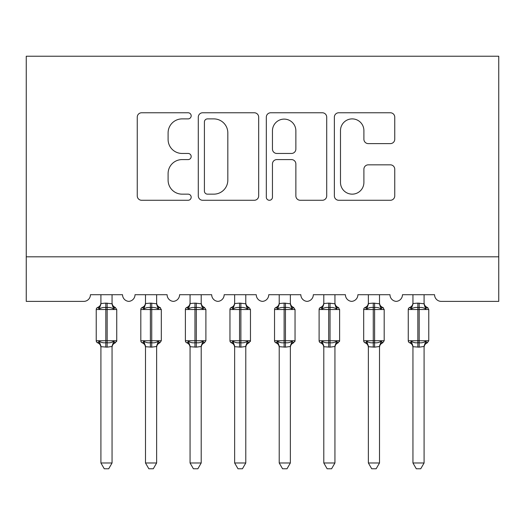 <?xml version="1.0" encoding="UTF-8"?>
<svg xmlns="http://www.w3.org/2000/svg" width="525" height="525" viewBox="0 0 525 525"><rect width="100%" height="100%" fill="white"/><g stroke="black" fill="none" stroke-linecap="round" stroke-linejoin="round"><path stroke-width="0.79" d="M191.179 115.828A3.065 3.065 0 0 0 188.121 112.77L141.632 112.77A4.377 4.377 0 0 0 137.255 117.141L137.255 195.897A4.377 4.377 0 0 0 141.632 200.274L188.121 200.274A3.065 3.065 0 0 0 191.179 197.21A3.065 3.065 0 0 0 188.121 194.152L182.103 194.152A14.004 14.004 0 0 1 168.098 180.147L168.098 173.585A14.004 14.004 0 0 1 182.103 159.587L188.121 159.587A3.065 3.065 0 0 0 191.179 156.522A3.065 3.065 0 0 0 188.121 153.458L182.103 153.458A14.004 14.004 0 0 1 168.098 139.46L168.098 132.897A14.004 14.004 0 0 1 182.103 118.893L188.121 118.893A3.065 3.065 0 0 0 191.179 115.828M390.37 143.614A4.377 4.377 0 0 0 394.748 139.237L394.748 117.141A4.377 4.377 0 0 0 390.37 112.77L338.743 112.77A4.377 4.377 0 0 0 334.366 117.141L334.366 195.897A4.377 4.377 0 0 0 338.743 200.274L390.37 200.274A4.377 4.377 0 0 0 394.748 195.897L394.748 169.207A4.377 4.377 0 0 0 390.37 164.837L368.274 164.837A4.377 4.377 0 0 0 363.897 169.207L363.897 182.444A11.701 11.701 0 0 1 352.196 194.152A11.701 11.701 0 0 1 340.489 182.444L340.489 130.6A11.701 11.701 0 0 1 352.196 118.893A11.701 11.701 0 0 1 363.897 130.6L363.897 139.237A4.377 4.377 0 0 0 368.274 143.614L390.37 143.614M498.75 256.817L498.75 56.228L26.25 56.228L26.25 301.389L83.751 301.389A6.687 6.687 0 0 0 90.438 294.709L122.535 294.709A6.687 6.687 0 0 0 128.776 301.376A6.687 6.687 0 0 0 135.017 294.709L167.107 294.709A6.687 6.687 0 0 0 173.348 301.376A6.687 6.687 0 0 0 179.589 294.709L211.687 294.709A6.687 6.687 0 0 0 217.927 301.376A6.687 6.687 0 0 0 224.162 294.709L256.259 294.709A6.687 6.687 0 0 0 262.5 301.376A6.687 6.687 0 0 0 268.741 294.709L300.838 294.709A6.687 6.687 0 0 0 307.072 301.376A6.687 6.687 0 0 0 313.313 294.709L345.411 294.709A6.687 6.687 0 0 0 351.652 301.376A6.687 6.687 0 0 0 357.892 294.709L389.983 294.709A6.687 6.687 0 0 0 396.224 301.376A6.687 6.687 0 0 0 402.465 294.709L434.562 294.709A6.687 6.687 0 0 0 441.249 301.389L498.75 301.389L498.75 256.817L26.25 256.817M258.674 117.141A4.377 4.377 0 0 0 254.297 112.77L202.67 112.77A4.377 4.377 0 0 0 198.293 117.141L198.293 195.897A4.377 4.377 0 0 0 202.67 200.274L254.297 200.274A4.377 4.377 0 0 0 258.674 195.897L258.674 117.141M270.703 112.77L322.33 112.77A4.377 4.377 0 0 1 326.707 117.141L326.707 195.897A4.377 4.377 0 0 1 322.33 200.274L300.241 200.274A4.377 4.377 0 0 1 295.864 195.897L295.864 163.958A4.377 4.377 0 0 0 291.487 159.587L276.832 159.587A4.377 4.377 0 0 0 272.455 163.958L272.455 197.21A3.065 3.065 0 0 1 269.391 200.274A3.065 3.065 0 0 1 266.326 197.21L266.326 117.141A4.377 4.377 0 0 1 270.703 112.77M207.48 118.893A3.065 3.065 0 0 0 204.415 121.957L204.415 191.087A3.065 3.065 0 0 0 207.48 194.152L213.826 194.152A14.004 14.004 0 0 0 227.824 180.147L227.824 132.897A14.004 14.004 0 0 0 213.826 118.893L207.48 118.893M295.864 130.817A11.701 11.701 0 0 0 284.156 119.109A11.701 11.701 0 0 0 272.455 130.817L272.455 149.087A4.377 4.377 0 0 0 276.832 153.458L291.487 153.458A4.377 4.377 0 0 0 295.864 149.087L295.864 130.817M98.339 307.657A4.902 4.673 180 0 0 100.912 303.542L105.82 303.115L105.82 309.527L96.232 309.527L96.232 340.732L116.74 340.732L116.74 309.527L115.277 307.433L113.676 309.094C111.858 307.722 109.686 307.204 107.153 307.525L105.82 307.525C103.287 307.204 101.115 307.722 99.297 309.094L97.696 307.433A2.231 2.231 0 0 0 96.232 309.527L96.232 340.732A2.231 2.231 0 0 0 97.696 342.825L99.297 341.165C101.115 342.53 103.287 343.055 105.82 342.733L107.153 342.733C109.686 343.055 111.858 342.53 113.676 341.165L115.277 342.825L114.634 342.602A4.902 4.673 -0 0 0 112.055 346.717L112.055 346.717M113.676 341.165L112.055 346.684L112.055 462.978L100.912 462.978L100.912 346.717A4.902 4.673 -0 0 0 98.339 342.602L97.696 342.825C99.724 343.691 100.793 345.227 100.912 347.425M112.061 346.487L107.153 347.143L100.912 346.684M112.055 294.709L112.061 303.772L113.676 309.094M100.912 294.709L100.912 303.575M105.82 303.115L112.061 303.772L112.763 306.58M99.297 309.094L100.912 303.772M99.297 341.165L100.912 346.487M112.055 462.978L108.714 468.773L104.258 468.773L100.912 462.978M115.277 342.825C113.249 343.691 112.179 345.227 112.055 347.425C112.179 345.227 113.249 343.691 115.277 342.825L116.74 340.732A2.231 2.231 0 0 1 116.616 341.46M156.634 303.542A4.902 4.673 180 0 0 159.206 307.657L159.849 307.433A2.231 2.231 0 0 1 160.493 307.801M145.491 347.425C145.373 345.227 144.296 343.691 142.268 342.825L142.912 342.602L142.268 342.825A2.231 2.231 0 0 1 140.812 340.732L140.812 309.527A2.231 2.231 0 0 1 142.268 307.433C144.296 306.567 145.373 305.032 145.491 302.827M156.634 346.717L156.634 346.717A4.902 4.673 -0 0 1 159.206 342.602L159.849 342.825L158.248 341.165L156.634 346.487L151.732 347.143L145.491 346.717A4.902 4.673 -0 0 0 142.912 342.602L143.87 341.165C145.688 342.53 147.86 343.055 150.393 342.733L151.732 342.733C154.258 343.055 156.437 342.53 158.248 341.165M190.063 347.425C189.945 345.227 188.875 343.691 186.848 342.825L187.491 342.602L186.848 342.825A2.231 2.231 0 0 1 185.384 340.732L185.384 309.527A2.231 2.231 0 0 1 186.848 307.433C188.875 306.567 189.945 305.032 190.063 302.827M201.206 346.717L201.206 346.717A4.902 4.673 -0 0 1 203.785 342.602L204.428 342.825L202.827 341.165L201.213 346.487L196.304 347.143L190.063 346.717A4.902 4.673 -0 0 0 187.491 342.602L188.449 341.165C190.267 342.53 192.439 343.055 194.965 342.733L196.304 342.733C198.837 343.055 201.009 342.53 202.827 341.165M232.063 307.657A4.902 4.673 180 0 0 234.642 303.542L239.544 303.115L239.544 309.527L229.963 309.527L229.963 340.732A2.231 2.231 0 0 0 231.42 342.825L233.021 341.165C234.839 342.53 237.011 343.055 239.544 342.733L240.883 342.733C243.41 343.055 245.582 342.53 247.4 341.165L249.001 342.825L250.464 340.732L250.464 309.527L249.001 307.433C246.973 306.567 245.903 305.032 245.785 302.827C245.903 305.032 246.973 306.567 249.001 307.433L247.4 309.094C245.582 307.722 243.41 307.204 240.883 307.525L239.544 307.525C237.011 307.204 234.839 307.722 233.021 309.094L231.42 307.433A2.231 2.231 0 0 0 229.963 309.527L229.963 340.732L250.464 340.732A2.231 2.231 0 0 1 250.34 341.46M245.785 346.717L245.785 346.717A4.902 4.673 -0 0 1 248.358 342.602L249.001 342.825C246.973 343.691 245.903 345.227 245.785 347.425C245.903 345.227 246.973 343.691 249.001 342.825M276.642 307.657A4.902 4.673 180 0 0 279.215 303.542L284.117 303.115L284.117 309.527L274.536 309.527L274.536 340.732A2.231 2.231 0 0 0 275.999 342.825L277.6 341.165C279.418 342.53 281.59 343.055 284.117 342.733L285.456 342.733C287.989 343.055 290.161 342.53 291.979 341.165L293.58 342.825L295.037 340.732L295.037 309.527L293.58 307.433C291.552 306.567 290.476 305.032 290.358 302.827C290.476 305.032 291.552 306.567 293.58 307.433L291.979 309.094C290.161 307.722 287.989 307.204 285.456 307.525L284.117 307.525C281.59 307.204 279.418 307.722 277.6 309.094L275.999 307.433A2.231 2.231 0 0 0 274.536 309.527L274.536 340.732L295.037 340.732A2.231 2.231 0 0 1 294.919 341.46M290.358 346.717L290.358 346.717A4.902 4.673 -0 0 1 292.937 342.602L293.58 342.825C291.552 343.691 290.476 345.227 290.358 347.425C290.476 345.227 291.552 343.691 293.58 342.825M159.206 307.657L158.248 309.094C156.437 307.722 154.258 307.204 151.732 307.525L150.393 307.525C147.86 307.204 145.688 307.722 143.87 309.094L142.268 307.433M142.912 307.657A4.902 4.673 180 0 0 145.491 303.542L150.393 303.115L150.393 340.732L161.313 340.732L161.313 309.527L140.812 309.527L140.812 340.732L150.393 340.732L150.393 347.143M156.634 346.487L156.634 462.978L145.491 462.978L145.491 346.684M156.634 294.709L156.634 303.772L158.248 309.094M145.491 294.709L145.491 303.575M150.393 303.115L156.634 303.772L157.336 306.58M143.87 309.094L145.484 303.772M143.87 341.165L145.484 346.487M156.634 462.978L153.287 468.773L148.838 468.773L145.491 462.978M187.491 307.657A4.902 4.673 180 0 0 190.063 303.542L194.965 303.115L194.965 309.527L185.384 309.527L185.384 340.732L205.892 340.732L205.892 309.527L204.428 307.433C202.401 306.567 201.324 305.032 201.206 302.827C201.324 305.032 202.401 306.567 204.428 307.433L202.827 309.094C201.009 307.722 198.837 307.204 196.304 307.525L194.965 307.525C192.439 307.204 190.267 307.722 188.449 309.094L186.848 307.433M201.213 346.487L201.206 462.978L190.063 462.978L190.063 346.684M201.206 294.709L201.213 303.772L202.827 309.094M190.063 294.709L190.063 303.575M194.965 303.115L201.213 303.772L201.915 306.58M188.449 309.094L190.063 303.772M188.449 341.165L190.063 346.487M201.206 462.978L197.866 468.773L193.41 468.773L190.063 462.978M234.642 347.425C234.524 345.227 233.448 343.691 231.42 342.825L232.063 342.602A4.902 4.673 -0 0 1 234.642 346.717L234.642 462.978L245.785 462.978L245.785 346.487L240.883 347.143L234.642 346.684M245.785 294.709L245.785 303.772L247.4 309.094M234.642 294.709L234.642 303.575M239.544 303.115L245.785 303.772L246.488 306.58M233.021 309.094L234.636 303.772M233.021 341.165L234.636 346.487M247.4 341.165L245.785 346.487M245.785 462.978L242.438 468.773L237.989 468.773L234.642 462.978M279.215 347.425C279.097 345.227 278.027 343.691 275.999 342.825L276.642 342.602A4.902 4.673 -0 0 1 279.215 346.717L279.215 462.978L290.358 462.978L290.364 346.487L285.456 347.143L279.215 346.684M290.358 294.709L290.364 303.772L291.979 309.094M279.215 294.709L279.215 303.575M284.117 303.115L290.364 303.772L291.067 306.58M277.6 309.094L279.215 303.772M277.6 341.165L279.215 346.487M291.979 341.165L290.364 346.487M290.358 462.978L287.011 468.773L282.562 468.773L279.215 462.978M334.937 303.542A4.902 4.673 180 0 0 337.509 307.657L338.152 307.433A2.231 2.231 0 0 1 338.796 307.801M337.509 307.657L336.551 309.094C334.733 307.722 332.561 307.204 330.035 307.525L328.696 307.525C326.163 307.204 323.991 307.722 322.173 309.094L320.572 307.433A2.231 2.231 0 0 0 319.108 309.527L319.108 340.732L339.616 340.732A2.231 2.231 0 0 1 339.491 341.46M334.937 346.717L334.937 346.717A4.902 4.673 -0 0 1 337.509 342.602L338.152 342.825L336.551 341.165L334.937 346.487L330.035 347.143L323.794 346.717A4.902 4.673 -0 0 0 321.215 342.602L322.173 341.165C323.991 342.53 326.163 343.055 328.696 342.733L330.035 342.733C332.561 343.055 334.733 342.53 336.551 341.165M321.215 307.657A4.902 4.673 180 0 0 323.794 303.542L328.696 303.115L328.696 309.527L319.108 309.527L319.108 340.732A2.231 2.231 0 0 0 320.572 342.825L321.215 342.602L320.572 342.825C322.599 343.691 323.676 345.227 323.794 347.425M338.152 342.825C336.125 343.691 335.055 345.227 334.937 347.425C335.055 345.227 336.125 343.691 338.152 342.825L339.616 340.732L339.616 309.527L328.696 309.527L328.696 347.143M334.937 346.487L334.937 462.978L323.794 462.978L323.794 346.684M334.937 294.709L334.937 303.772L336.551 309.094M323.794 294.709L323.794 303.575M328.696 303.115L334.937 303.772L335.639 306.58M322.173 309.094L323.787 303.772M322.173 341.165L323.787 346.487M334.937 462.978L331.59 468.773L327.134 468.773L323.794 462.978M379.509 303.542A4.902 4.673 180 0 0 382.088 307.657L382.732 307.433A2.231 2.231 0 0 1 383.368 307.801M368.366 347.425C368.248 345.227 367.178 343.691 365.151 342.825L365.794 342.602L365.151 342.825A2.231 2.231 0 0 1 363.687 340.732L363.687 309.527A2.231 2.231 0 0 1 365.151 307.433C367.178 306.567 368.248 305.032 368.366 302.827M379.509 346.717L379.509 346.717A4.902 4.673 -0 0 1 382.088 342.602L382.732 342.825L381.13 341.165L379.516 346.487L374.607 347.143L368.366 346.717A4.902 4.673 -0 0 0 365.794 342.602L366.752 341.165C368.563 342.53 370.742 343.055 373.268 342.733L374.607 342.733C377.14 343.055 379.312 342.53 381.13 341.165M382.088 307.657L381.13 309.094C379.312 307.722 377.14 307.204 374.607 307.525L373.268 307.525C370.742 307.204 368.563 307.722 366.752 309.094L365.151 307.433M365.794 307.657A4.902 4.673 180 0 0 368.366 303.542L373.268 303.115L373.268 340.732L384.188 340.732L384.188 309.527L363.687 309.527L363.687 340.732L373.268 340.732L373.268 347.143M379.516 346.487L379.509 462.978L368.366 462.978L368.366 346.684M379.509 294.709L379.516 303.772L381.13 309.094M368.366 294.709L368.366 303.575M373.268 303.115L379.516 303.772L380.212 306.58M366.752 309.094L368.366 303.772M366.752 341.165L368.366 346.487M379.509 462.978L376.163 468.773L371.713 468.773L368.366 462.978M424.088 303.542A4.902 4.673 180 0 0 426.661 307.657L427.304 307.433A2.231 2.231 0 0 1 427.947 307.801M412.945 347.425C412.821 345.227 411.751 343.691 409.723 342.825L410.366 342.602L409.723 342.825A2.231 2.231 0 0 1 408.26 340.732L408.26 309.527A2.231 2.231 0 0 1 409.723 307.433C411.751 306.567 412.821 305.032 412.945 302.827M424.088 346.717L424.088 346.717A4.902 4.673 -0 0 1 426.661 342.602L427.304 342.825L425.703 341.165L424.088 346.487L419.18 347.143L412.945 346.717A4.902 4.673 -0 0 0 410.366 342.602L411.324 341.165C413.142 342.53 415.314 343.055 417.848 342.733L419.18 342.733C421.713 343.055 423.885 342.53 425.703 341.165M426.661 307.657L425.703 309.094C423.885 307.722 421.713 307.204 419.18 307.525L417.848 307.525C415.314 307.204 413.142 307.722 411.324 309.094L409.723 307.433M410.366 307.657A4.902 4.673 180 0 0 412.945 303.542L417.848 303.115L417.848 340.732L428.767 340.732L428.767 309.527L408.26 309.527L408.26 340.732L417.848 340.732L417.848 347.143M424.088 346.487L424.088 462.978L412.945 462.978L412.945 346.684M424.088 294.709L424.088 303.772L425.703 309.094M412.945 294.709L412.945 303.575M417.848 303.115L424.088 303.772L424.791 306.58M411.324 309.094L412.939 303.772M411.324 341.165L412.939 346.487M424.088 462.978L420.742 468.773L416.286 468.773L412.945 462.978M116.74 309.527L105.82 309.527L105.82 347.143M107.153 347.143L107.153 303.115M112.055 303.542A4.902 4.673 180 0 0 114.634 307.657M151.732 347.143L151.732 303.115M205.892 309.527L194.965 309.527L194.965 347.143M196.304 347.143L196.304 303.115M201.206 303.542A4.902 4.673 180 0 0 203.785 307.657M250.464 309.527L239.544 309.527L239.544 347.143M240.883 347.143L240.883 303.115M245.785 303.542A4.902 4.673 180 0 0 248.358 307.657M295.037 309.527L284.117 309.527L284.117 347.143M285.456 347.143L285.456 303.115M290.358 303.542A4.902 4.673 180 0 0 292.937 307.657M330.035 347.143L330.035 303.115M374.607 347.143L374.607 303.115M419.18 347.143L419.18 303.115M97.696 307.433C99.724 306.567 100.793 305.032 100.912 302.827M115.277 307.433C113.249 306.567 112.179 305.032 112.055 302.827C112.179 305.032 113.249 306.567 115.277 307.433M97.053 342.458L96.357 341.46M97.053 307.801L96.357 308.798M141.632 342.458L140.93 341.46M141.632 307.801L140.93 308.798M159.849 307.433C157.822 306.567 156.752 305.032 156.634 302.827C156.752 305.032 157.822 306.567 159.849 307.433L161.313 309.527M159.849 342.825C157.822 343.691 156.752 345.227 156.634 347.425C156.752 345.227 157.822 343.691 159.849 342.825L161.313 340.732M186.204 342.458L185.509 341.46M186.204 307.801L185.509 308.798M204.428 342.825C202.401 343.691 201.324 345.227 201.206 347.425C201.324 345.227 202.401 343.691 204.428 342.825L205.892 340.732M230.783 342.458L230.081 341.46M230.783 307.801L230.081 308.798M275.356 342.458L274.66 341.46M275.356 307.801L274.66 308.798M231.42 307.433C233.448 306.567 234.524 305.032 234.642 302.827M275.999 307.433C278.027 306.567 279.097 305.032 279.215 302.827M319.935 342.458L319.233 341.46M319.935 307.801L319.233 308.798M338.152 307.433C336.125 306.567 335.055 305.032 334.937 302.827C335.055 305.032 336.125 306.567 338.152 307.433L339.616 309.527M320.572 307.433C322.599 306.567 323.676 305.032 323.794 302.827M364.508 342.458L363.805 341.46M364.508 307.801L363.805 308.798M382.732 307.433C380.704 306.567 379.627 305.032 379.509 302.827C379.627 305.032 380.704 306.567 382.732 307.433L384.188 309.527M382.732 342.825C380.704 343.691 379.627 345.227 379.509 347.425C379.627 345.227 380.704 343.691 382.732 342.825L384.188 340.732M409.08 342.458L408.384 341.46M409.08 307.801L408.384 308.798M427.304 307.433C425.276 306.567 424.207 305.032 424.088 302.827C424.207 305.032 425.276 306.567 427.304 307.433L428.767 309.527M427.304 342.825C425.276 343.691 424.207 345.227 424.088 347.425C424.207 345.227 425.276 343.691 427.304 342.825L428.767 340.732"/></g></svg>
